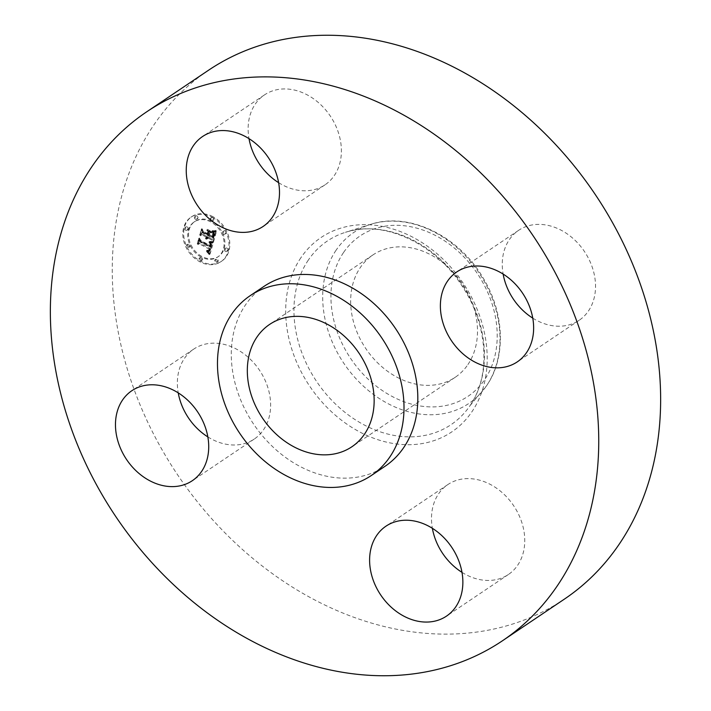 <?xml version="1.0" encoding="UTF-8"?>
<svg xmlns="http://www.w3.org/2000/svg" width="711" height="711" viewBox="0 0 711 711"><rect width="100%" height="100%" fill="white"/><g stroke="black" fill="none" stroke-linecap="round" stroke-linejoin="round"><path stroke-width="0.53" stroke-dasharray="3.56 2.67" d="M207.861 436.918A54.205 42.776 -123.9 0 0 254.245 439.06A54.205 42.776 -123.9 0 0 248.646 357.695A54.205 42.776 -123.9 0 0 193.748 349.101A54.205 42.776 -123.9 0 0 178.23 392.863M208.581 70.202A318.732 251.507 -123.9 0 0 153.683 125.198A318.732 251.507 -123.9 0 0 207.496 513.946A318.732 251.507 -123.9 0 0 564.312 599.177M467.918 364.565A73.722 58.169 -123.9 0 0 455.467 274.642A73.722 58.169 -123.9 0 0 372.937 254.929A73.722 58.169 -123.9 0 0 360.237 267.656A73.722 58.169 -123.9 0 0 372.688 357.571A73.722 58.169 -123.9 0 0 455.218 377.283A73.722 58.169 -123.9 0 0 467.918 364.565M264.057 286.346A108.41 85.542 -123.9 0 0 245.384 305.055A108.41 85.542 -123.9 0 0 263.683 437.283A108.41 85.542 -123.9 0 0 385.051 466.274M278.632 182.691A54.205 42.776 -123.9 0 0 325.016 184.833A54.205 42.776 -123.9 0 0 334.348 175.484A54.205 42.776 -123.9 0 0 325.194 109.361A54.205 42.776 -123.9 0 0 264.519 94.874A54.205 42.776 -123.9 0 0 255.178 104.224A54.205 42.776 -123.9 0 0 249.001 138.636M532.77 318.137A54.205 42.776 -123.9 0 0 579.154 320.279A54.205 42.776 -123.9 0 0 573.555 238.914A54.205 42.776 -123.9 0 0 518.657 230.32A54.205 42.776 -123.9 0 0 503.139 274.082M461.999 572.364A54.205 42.776 -123.9 0 0 508.383 574.506A54.205 42.776 -123.9 0 0 517.715 565.156A54.205 42.776 -123.9 0 0 508.561 499.042A54.205 42.776 -123.9 0 0 447.886 484.547A54.205 42.776 -123.9 0 0 438.545 493.896A54.205 42.776 -123.9 0 0 432.368 528.309M212.936 216.668A26.831 21.17 -123.9 0 0 191.774 216.651A26.831 21.17 -123.9 0 0 184.202 238.896A26.831 21.17 -123.9 0 0 200.555 261.159A26.831 21.17 -123.9 0 0 221.716 261.177A26.831 21.17 -123.9 0 0 229.289 238.932A26.831 21.17 -123.9 0 0 212.936 216.668M211.62 221.388A21.143 16.682 -123.9 0 0 194.947 221.37A21.143 16.682 -123.9 0 0 188.984 238.896A21.143 16.682 -123.9 0 0 201.862 256.44A21.143 16.682 -123.9 0 0 218.544 256.458A21.143 16.682 -123.9 0 0 224.507 238.932A21.143 16.682 -123.9 0 0 211.62 221.388M213.238 242.451L210.065 242.291L211.531 244.291L211.185 246.806L200.618 241.313L199.871 239.598L198.636 244.042L200.155 243.286L209.825 248.441L208.954 250.299L207.256 250.37L209.114 250.565L210.047 248.681L210.554 248.832L209.461 251.276L207.443 251.036L210.056 254.049L213.398 242.451L212.411 243.011L209.23 242.851L210.705 244.851L210.349 247.366L199.782 241.864L199.044 240.158L197.809 244.602L199.329 243.846L208.998 249.001L208.305 250.707L206.652 251.019L208.287 251.125L209.221 249.241L209.727 249.383L208.758 251.747L206.608 251.587L209.23 254.609L212.411 243.011M212.74 241.553L209.727 241.411L213.024 241.829L208.918 242.264L211.905 242.113M210.767 243.5L210.58 245.713L200.804 240.514L199.409 237.998L198.227 243.331L199.515 238.674L200.644 240.771L210.767 246.166L211.14 244.557L210.723 243.304L209.941 244.06L209.745 246.273L199.978 241.073L198.573 238.558L197.391 243.891L198.689 239.234L199.818 241.322L209.941 246.726L209.941 244.06M216.455 231.466L213.096 231.51L214.518 234.052L213.744 237.874L209.203 235.448L209.363 234.852L213.38 236.994L214.055 234.346L213.513 232.417L213.833 234.061L213.184 236.612L209.434 234.612L209.843 233.146L211.914 232.461L207.843 230.293L209.007 232.79L208.385 235.012L203.488 232.399L202.573 230.488L201.24 235.261L202.946 234.346L207.123 236.576L206.35 237.883L207.39 236.71L207.843 236.959L206.741 238.585L207.914 238.398L208.661 237.394L212.758 239.58L213.647 241.562L216.455 231.466L214.926 232.142L212.269 232.062L213.691 234.603L212.918 238.425L208.367 236.008L208.536 235.412L212.553 237.554L213.229 234.906L212.687 232.977L212.358 237.172L208.607 235.172L209.016 233.697L211.087 233.021L207.017 230.853L208.172 233.341L207.559 235.572L202.653 232.959L201.737 231.039L200.413 235.812L202.12 234.906L206.297 237.127L205.515 238.434L206.554 237.27L207.017 237.518L205.914 239.136L207.088 238.958L207.825 237.954L211.931 240.131L212.82 242.113L215.629 232.026M215.673 230.506L211.78 231.137L213.202 231.599L214.846 231.066M207.576 229.333L211.851 231.902L207.576 229.333L206.821 230.222L211.025 232.461L206.75 229.893M207.799 233.741L203.639 231.528L201.995 228.684L200.626 234.692L202.111 229.369L203.453 231.706L207.994 234.123L208.359 231.75L207.799 233.741L206.972 234.301L202.813 232.079L201.169 229.244L199.8 235.252L201.284 229.929L202.626 232.266L207.168 234.683L207.523 232.31L206.972 234.301M226.996 248.157A1.626 1.28 -123.9 0 0 226.249 250.859A1.626 1.28 -123.9 0 0 226.996 248.157M212.66 217.682A1.626 1.28 -123.9 0 0 211.905 220.374A1.626 1.28 -123.9 0 0 212.66 217.682M225.094 230.995A1.626 1.28 -123.9 0 0 224.338 233.688A1.626 1.28 -123.9 0 0 225.094 230.995M187.242 226.969A1.626 1.28 -123.9 0 0 186.486 229.671A1.626 1.28 -123.9 0 0 187.242 226.969M196.974 216.011A1.626 1.28 -123.9 0 0 196.227 218.712A1.626 1.28 -123.9 0 0 196.974 216.011M200.831 260.146A1.626 1.28 -123.9 0 0 201.586 257.453A1.626 1.28 -123.9 0 0 200.831 260.146M216.508 261.817A1.626 1.28 -123.9 0 0 217.264 259.124A1.626 1.28 -123.9 0 0 216.508 261.817M188.397 246.833A1.626 1.28 -123.9 0 0 189.153 244.14A1.626 1.28 -123.9 0 0 188.397 246.833M212.758 239.58L211.931 240.131M213.647 241.562L212.82 242.113M208.661 237.394L207.825 237.954M208.545 237.661L207.719 238.221M208.412 237.892L207.585 238.452M208.261 238.096L207.434 238.656M208.101 238.265L207.265 238.825M207.914 238.398L207.088 238.958M207.719 238.505L206.883 239.065M207.496 238.576L206.67 239.127M207.265 238.612L206.43 239.163M207.008 238.612L206.181 239.172M206.741 238.585L205.914 239.136M206.608 238.434L205.781 238.985M206.785 238.372L205.959 238.932M206.945 238.301L206.119 238.852M207.097 238.212L206.27 238.772M207.239 238.114L206.412 238.674M207.363 238.007L206.537 238.558M207.47 237.883L206.643 238.434M207.568 237.741L206.741 238.301M207.656 237.598L206.821 238.149M207.728 237.43L206.892 237.989M207.781 237.261L206.954 237.821M207.816 237.11L206.99 237.67M207.843 236.959L207.017 237.518M207.39 236.71L206.554 237.27M207.328 236.896L206.501 237.447M207.256 237.056L206.43 237.616M207.185 237.207L206.35 237.767M207.097 237.35L206.27 237.909M206.999 237.474L206.163 238.025M206.883 237.581L206.057 238.141M206.768 237.678L205.941 238.238M206.634 237.758L205.808 238.318M206.501 237.83L205.666 238.381M206.35 237.883L205.515 238.434M206.19 237.59L205.363 238.141M206.332 237.527L205.506 238.087M206.466 237.465L205.63 238.016M206.581 237.385L205.755 237.945M206.688 237.296L205.861 237.856M206.785 237.198L205.959 237.758M206.874 237.092L206.048 237.652M206.954 236.976L206.119 237.536M207.017 236.852L206.19 237.412M207.079 236.719L206.243 237.278M207.123 236.576L206.297 237.127M202.946 234.346L202.12 234.906M201.24 235.261L200.413 235.812M202.573 230.488L201.737 231.039M203.488 232.399L202.653 232.959M208.385 235.012L207.559 235.572M209.007 232.79L208.172 233.341M207.843 230.293L207.017 230.853M211.914 232.461L211.087 233.021M209.843 233.146L209.016 233.697M209.434 234.612L208.607 235.172M213.184 236.612L212.358 237.172M213.264 236.381L212.438 236.941M213.344 236.159L212.518 236.719M213.416 235.963L212.58 236.514M213.469 235.768L212.642 236.328M213.522 235.599L212.696 236.15M213.584 235.368L212.758 235.928M213.638 235.154L212.811 235.705M213.691 234.941L212.856 235.501M213.727 234.746L212.9 235.305M213.762 234.559L212.936 235.119M213.789 234.381L212.962 234.941M213.815 234.221L212.989 234.781M213.833 234.061L212.998 234.621M213.842 233.786L213.016 234.346M213.824 233.528L212.998 234.079M213.789 233.261L212.962 233.812M213.718 232.986L212.891 233.546M213.629 232.71L212.802 233.261M213.513 232.417L212.687 232.977M213.673 232.639L212.847 233.199M213.815 232.879L212.98 233.43M213.922 233.137L213.087 233.688M213.993 233.404L213.167 233.963M214.047 233.697L213.211 234.257M214.064 234.017L213.238 234.568M214.055 234.346L213.229 234.906M214.02 234.692L213.184 235.252M213.949 235.065L213.122 235.617M213.851 235.448L213.024 236.008M213.62 236.23L212.793 236.79M213.549 236.479L212.713 237.039M213.38 236.994L212.553 237.554M209.363 234.852L208.536 235.412M209.203 235.448L208.367 236.008M213.744 237.874L212.918 238.425M213.842 237.51L213.007 238.061M214.091 236.559L213.264 237.119M214.251 236.008L213.424 236.567M214.331 235.723L213.504 236.274M214.393 235.439L213.567 235.999M214.446 235.172L213.62 235.732M214.482 234.923L213.656 235.483M214.509 234.683L213.682 235.243M214.526 234.461L213.7 235.021M214.526 234.248L213.7 234.808M214.518 234.052L213.691 234.603M214.491 233.866L213.664 234.417M214.455 233.688L213.629 234.248M214.402 233.519L213.576 234.07M214.331 233.332L213.504 233.892M214.242 233.146L213.416 233.697M214.135 232.941L213.309 233.492M214.011 232.728L213.176 233.279M213.86 232.506L213.033 233.057M213.7 232.266L212.873 232.826M213.522 232.026L212.687 232.586M213.318 231.768L212.491 232.328M213.096 231.51L212.269 232.062M214.118 231.617L213.291 232.177M214.287 231.635L213.46 232.195M214.446 231.644L213.62 232.204M214.598 231.653L213.762 232.213M214.855 231.662L214.02 232.221M215.078 231.653L214.242 232.213M215.317 231.635L214.491 232.195M215.46 231.626L214.624 232.177M215.602 231.608L214.775 232.159M215.753 231.582L214.926 232.142M210.056 254.049L209.23 254.609M213.398 242.451L212.571 243.011M209.781 253.703L208.945 254.262M209.496 253.365L208.67 253.925M209.23 253.045L208.394 253.605M208.954 252.743L208.127 253.294M208.687 252.441L207.861 253M208.421 252.156L207.594 252.716M208.163 251.89L207.336 252.449M207.905 251.632L207.079 252.183M207.656 251.383L206.83 251.943M207.443 251.036L206.608 251.587M207.683 251.143L206.848 251.703M208.75 250.69L207.079 251.792M208.127 251.312L207.301 251.863M208.332 251.365L207.505 251.925M208.527 251.401L207.701 251.961M208.714 251.427L207.888 251.987M208.883 251.427L208.056 251.987M209.043 251.418L208.216 251.978M209.194 251.383L208.367 251.943M209.336 251.339L208.51 251.898M209.461 251.276L208.634 251.827M209.585 251.187L208.758 251.747M209.709 251.081L208.874 251.641M209.816 250.956L208.99 251.516M209.923 250.814L209.087 251.374M210.021 250.654L209.194 251.205M210.109 250.468L209.283 251.027M210.198 250.263L209.372 250.823M210.278 250.041L209.443 250.601M210.349 249.801L209.523 250.361M210.394 249.623L209.567 250.174M210.438 249.437L208.776 250.574M210.483 249.241L209.656 249.792M210.518 249.037L209.692 249.597M210.554 248.832L209.727 249.383M210.047 248.681L209.221 249.241M209.896 249.268L209.07 249.828M209.834 249.481L208.998 250.041M209.763 249.677L208.927 250.236M209.683 249.854L208.856 250.414M209.514 250.165L208.687 250.716M209.425 250.29L208.599 250.85M209.327 250.396L208.501 250.956M209.23 250.494L208.394 251.045M209.114 250.565L208.287 251.125M208.883 250.663L208.056 251.223M208.607 250.699L207.772 251.259M208.447 250.699L207.621 251.259M208.279 250.681L207.452 251.241M208.101 250.645L207.265 251.205M207.905 250.601L207.079 251.152M207.701 250.539L206.874 251.09M207.488 250.459L206.652 251.019M207.256 250.37L206.43 250.921M207.328 250.112L206.501 250.672M207.523 250.192L206.697 250.752M207.71 250.263L206.883 250.823M207.888 250.325L207.061 250.885M208.056 250.37L207.23 250.921M208.216 250.396L207.39 250.956M208.501 250.414L207.674 250.974M208.741 250.388L207.914 250.947M208.954 250.299L208.119 250.859M209.141 250.148L208.305 250.707M209.221 250.05L208.394 250.61M209.301 249.943L208.474 250.494M209.381 249.81L208.554 250.37M209.452 249.668L208.625 250.228M209.523 249.508L208.687 250.059M209.585 249.33L208.758 249.89M209.638 249.134L208.812 249.694M209.825 248.441L208.998 249.001M200.155 243.286L199.329 243.846M198.636 244.042L197.809 244.602M199.871 239.598L199.044 240.158M200.618 241.313L199.782 241.864M211.185 246.806L210.349 247.366M211.247 246.637L210.412 247.197M211.3 246.468L210.474 247.028M211.363 246.299L210.536 246.859M211.416 246.13L210.589 246.69M211.46 245.953L210.634 246.513M211.523 245.739L210.687 246.299M211.558 245.544L210.732 246.095M211.594 245.339L210.758 245.899M211.611 245.153L210.785 245.704M211.62 244.966L210.785 245.526M211.611 244.788L210.785 245.348M211.594 244.611L210.767 245.171M211.567 244.451L210.74 245.011M211.531 244.291L210.705 244.851M211.478 244.14L210.652 244.691M211.416 243.989L210.589 244.54M211.336 243.829L210.509 244.388M211.247 243.677L210.412 244.237M211.131 243.518L210.305 244.077M211.007 243.358L210.18 243.917M210.874 243.198L210.038 243.749M210.714 243.029L209.887 243.589M210.545 242.86L209.718 243.42M210.367 242.691L209.541 243.251M210.172 242.513L209.336 243.073M210.065 242.291L209.23 242.851M210.26 242.335L209.434 242.886M210.456 242.371L209.629 242.922M210.643 242.398L209.816 242.958M210.829 242.424L209.994 242.984M210.998 242.442L210.172 243.002M211.176 242.46L210.34 243.02M211.336 242.478L210.509 243.038M211.496 242.487L210.669 243.046M211.647 242.487L210.82 243.046M211.789 242.487L210.963 243.046M211.851 231.902L211.025 232.461M211.771 231.573L210.945 232.133M207.648 229.662L206.821 230.222M213.024 241.829L212.198 242.389M212.953 241.518L212.127 242.069M212.82 241.873L211.994 242.433M212.589 241.909L211.754 242.46M212.331 241.927L211.505 242.487M212.047 241.936L211.22 242.495M211.745 241.927L210.909 242.487M211.407 241.918L210.58 242.469M211.051 241.882L210.225 242.442M210.678 241.847L209.843 242.407M210.269 241.793L209.443 242.353M209.745 241.713L208.918 242.264M209.727 241.411L208.901 241.971M210.154 241.473L209.327 242.024M210.554 241.518L209.727 242.078M210.936 241.553L210.109 242.113M211.291 241.58L210.465 242.14M211.629 241.598L210.803 242.158M211.94 241.598L211.114 242.158M212.225 241.598L211.398 242.149M212.491 241.58L211.665 242.14M216.188 230.675L215.362 231.235M216.073 230.408L215.237 230.968M215.815 230.791L214.989 231.351M215.451 230.879L214.615 231.439M215.086 230.951L214.26 231.51M214.731 231.004L213.904 231.564M214.375 231.031L213.549 231.59M214.029 231.039L213.202 231.599M213.691 231.022L212.856 231.582M213.353 230.986L212.518 231.546M213.016 230.933L212.189 231.493M212.687 230.853L211.86 231.413M212.607 230.577L211.78 231.137M212.909 230.64L212.074 231.199M213.211 230.684L212.385 231.244M213.531 230.711L212.705 231.271M213.86 230.728L213.033 231.279M214.198 230.72L213.371 231.271M214.553 230.693L213.727 231.253M214.918 230.648L214.082 231.208M215.291 230.586L214.455 231.146M210.794 243.393L209.967 243.953M210.723 243.304L209.887 243.855M210.918 243.571L210.092 244.131M211.016 243.757L210.189 244.317M211.087 243.944L210.26 244.504M211.131 244.131L210.305 244.691M211.149 244.326L210.323 244.886M211.14 244.557L210.314 245.108M211.114 244.815L210.287 245.375M211.087 244.966L210.26 245.526M211.06 245.117L210.225 245.677M211.016 245.286L210.189 245.846M210.971 245.464L210.145 246.015M210.927 245.642L210.101 246.202M210.767 246.166L209.941 246.726M200.644 240.771L199.818 241.322M199.515 238.674L198.689 239.234M198.227 243.331L197.391 243.891M198.022 242.966L197.196 243.526M199.409 237.998L198.573 238.558M200.804 240.514L199.978 241.073M210.58 245.713L209.745 246.273M210.634 245.579L209.798 246.139M210.678 245.446L209.852 246.006M210.714 245.313L209.887 245.864M210.767 245.108L209.941 245.668M210.803 244.913L209.976 245.464M210.838 244.708L210.003 245.268M210.856 244.513L210.021 245.064M210.856 244.308L210.029 244.868M210.856 244.104L210.021 244.664M210.838 243.909L210.003 244.46M210.811 243.704L209.976 244.264M208.536 232.168L207.71 232.728M208.359 231.75L207.523 232.31M207.994 234.123L207.168 234.683M203.453 231.706L202.626 232.266M202.111 229.369L201.284 229.929M200.626 234.692L199.8 235.252M200.431 234.31L199.604 234.87M201.995 228.684L201.169 229.244M203.639 231.528L202.813 232.079M212.109 217.228A26.831 21.17 56.1 0 1 228.462 239.491A26.831 21.17 56.1 0 1 220.89 261.737A26.831 21.17 56.1 0 1 199.72 261.719A26.831 21.17 56.1 0 1 183.376 239.447A26.831 21.17 56.1 0 1 190.939 217.202A26.831 21.17 56.1 0 1 212.109 217.228M201.035 257A21.143 16.682 56.1 0 1 188.157 239.456A21.143 16.682 56.1 0 1 194.121 221.93A21.143 16.682 56.1 0 1 210.794 221.948A21.143 16.682 56.1 0 1 223.681 239.491A21.143 16.682 56.1 0 1 217.717 257.018A21.143 16.682 56.1 0 1 201.035 257M225.423 251.418A1.626 1.28 56.1 0 1 226.169 248.717A1.626 1.28 56.1 0 1 225.423 251.418M211.078 220.934A1.626 1.28 56.1 0 1 211.825 218.233A1.626 1.28 56.1 0 1 211.078 220.934M223.512 234.248A1.626 1.28 56.1 0 1 224.258 231.555A1.626 1.28 56.1 0 1 223.512 234.248M185.66 230.222A1.626 1.28 56.1 0 1 186.415 227.529A1.626 1.28 56.1 0 1 185.66 230.222M195.401 219.264A1.626 1.28 56.1 0 1 196.147 216.571A1.626 1.28 56.1 0 1 195.401 219.264M200.751 258.013A1.626 1.28 56.1 0 1 200.004 260.706A1.626 1.28 56.1 0 1 200.751 258.013M216.437 259.675A1.626 1.28 56.1 0 1 215.682 262.377A1.626 1.28 56.1 0 1 216.437 259.675M188.317 244.691A1.626 1.28 56.1 0 1 187.571 247.392A1.626 1.28 56.1 0 1 188.317 244.691M308.334 260.075A110.72 87.364 -123.9 0 0 335.654 404.204A110.72 87.364 -123.9 0 0 465.785 411.287A110.72 87.364 -123.9 0 0 470.042 405.617A110.72 87.364 -123.9 0 0 459.173 280.481A110.72 87.364 -123.9 0 0 345.43 232.319A110.72 87.364 -123.9 0 0 308.334 260.075M300.913 257.711A117.119 92.421 -123.9 0 0 333.183 413.304A117.119 92.421 -123.9 0 0 471.98 411.669A117.119 92.421 -123.9 0 0 439.718 256.076A117.119 92.421 -123.9 0 0 300.913 257.711M336.081 250.219A103.051 81.321 -123.9 0 0 361.517 384.375A103.051 81.321 -123.9 0 0 482.636 390.961A103.051 81.321 -123.9 0 0 486.6 385.682A103.051 81.321 -123.9 0 0 476.477 269.211A103.051 81.321 -123.9 0 0 370.609 224.374A103.051 81.321 -123.9 0 0 336.081 250.219M343.493 252.583A96.652 76.264 -123.9 0 0 370.12 380.98A96.652 76.264 -123.9 0 0 484.662 379.63A96.652 76.264 -123.9 0 0 458.035 251.241A96.652 76.264 -123.9 0 0 343.493 252.583M213.78 235.714L212.945 236.274M213.7 235.981L212.873 236.541M213.469 236.719L212.642 237.278M213.318 231.537L212.482 232.088M213.531 231.564L212.705 232.115M213.735 231.582L212.909 232.142M213.931 231.599L213.104 232.159M215.922 231.555L215.086 232.115M216.091 231.528L215.264 232.088M216.268 231.502L215.442 232.062M193.748 349.101L131.846 390.721M254.245 439.06L192.343 480.68M469.909 405.794L486.733 385.513C506.321 357.402 504.499 312.973 483.16 278.01C458.879 235.901 408.825 211.46 370.609 224.374L345.43 232.319C382.758 219.441 434.856 242.851 462.203 286.249C488.19 325.096 491.025 375.977 469.909 405.794M455.218 377.283L351.874 446.775M372.937 254.929L269.602 324.429M264.519 94.874L202.617 136.494M325.016 184.833L263.114 226.454M579.154 320.279L517.253 361.899M518.657 230.32L456.755 271.94M508.383 574.506L446.481 616.126M447.886 484.547L385.984 526.167M220.89 261.737L221.716 261.177M190.939 217.202L191.774 216.651M194.121 221.93L194.947 221.37M217.717 257.018L218.544 256.458M224.889 248.717L225.716 248.157M226.702 251.418L227.529 250.859M210.545 218.233L211.371 217.682M212.358 220.934L213.184 220.374M222.978 231.555L223.805 230.995M224.792 234.248L225.627 233.697M185.127 227.529L185.953 226.969M186.94 230.222L187.775 229.671M194.867 216.571L195.694 216.011M196.68 219.264L197.507 218.712M201.284 260.706L202.12 260.146M199.471 258.013L200.298 257.453M216.962 262.377L217.797 261.817M215.149 259.675L215.975 259.115M188.85 247.392L189.677 246.833M187.037 244.691L187.864 244.131"/><path stroke-width="1.07" d="M178.23 392.863A54.205 42.776 -123.9 0 0 199.338 430.466A54.205 42.776 -123.9 0 0 207.861 436.918M186.753 399.324A54.205 42.776 -123.9 0 0 131.846 390.721A54.205 42.776 -123.9 0 0 137.445 472.086A54.205 42.776 -123.9 0 0 192.343 480.68A54.205 42.776 -123.9 0 0 186.753 399.324M557.317 585.802A318.732 251.507 -123.9 0 0 503.504 197.054A318.732 251.507 -123.9 0 0 146.688 111.823A318.732 251.507 -123.9 0 0 91.79 166.818A318.732 251.507 -123.9 0 0 145.604 555.575A318.732 251.507 -123.9 0 0 502.419 640.798A318.732 251.507 -123.9 0 0 557.317 585.802M502.419 640.798L564.312 599.177A318.732 251.507 -123.9 0 0 619.21 544.182A318.732 251.507 -123.9 0 0 565.396 155.425A318.732 251.507 -123.9 0 0 208.581 70.202L146.688 111.823M256.902 337.147A73.722 58.169 -123.9 0 0 269.345 427.062A73.722 58.169 -123.9 0 0 351.874 446.775A73.722 58.169 -123.9 0 0 364.574 434.057A73.722 58.169 -123.9 0 0 352.123 344.142A73.722 58.169 -123.9 0 0 269.602 324.429A73.722 58.169 -123.9 0 0 256.902 337.147M389.912 456.862A108.41 85.542 -123.9 0 0 371.604 324.625A108.41 85.542 -123.9 0 0 250.236 295.643A108.41 85.542 -123.9 0 0 231.564 314.342A108.41 85.542 -123.9 0 0 249.872 446.579A108.41 85.542 -123.9 0 0 371.24 475.561A108.41 85.542 -123.9 0 0 389.912 456.862M371.24 475.561L385.051 466.274A108.41 85.542 -123.9 0 0 403.724 447.566A108.41 85.542 -123.9 0 0 385.424 315.337A108.41 85.542 -123.9 0 0 264.057 286.346L250.236 295.643M376.652 535.516A54.205 42.776 -123.9 0 0 385.806 601.639A54.205 42.776 -123.9 0 0 446.481 616.126A54.205 42.776 -123.9 0 0 455.822 606.776A54.205 42.776 -123.9 0 0 446.668 540.662A54.205 42.776 -123.9 0 0 385.984 526.167A54.205 42.776 -123.9 0 0 376.652 535.516M462.354 353.305A54.205 42.776 -123.9 0 0 517.253 361.899A54.205 42.776 -123.9 0 0 511.662 280.534A54.205 42.776 -123.9 0 0 456.755 271.94A54.205 42.776 -123.9 0 0 462.354 353.305M272.455 217.104A54.205 42.776 -123.9 0 0 263.301 150.99A54.205 42.776 -123.9 0 0 202.617 136.494A54.205 42.776 -123.9 0 0 193.285 145.844A54.205 42.776 -123.9 0 0 202.439 211.958A54.205 42.776 -123.9 0 0 263.114 226.454A54.205 42.776 -123.9 0 0 272.455 217.104M249.001 138.636A54.205 42.776 -123.9 0 0 278.632 182.691M503.139 274.082A54.205 42.776 -123.9 0 0 524.247 311.676A54.205 42.776 -123.9 0 0 532.77 318.137M432.368 528.309A54.205 42.776 -123.9 0 0 461.999 572.364"/></g></svg>
